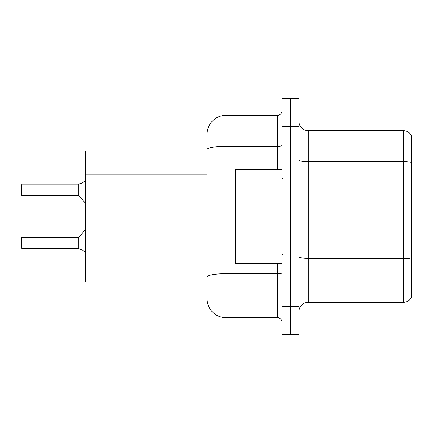 <?xml version="1.0" encoding="UTF-8"?>
<svg xmlns="http://www.w3.org/2000/svg" width="433" height="433" viewBox="0 0 433 433"><rect width="100%" height="100%" fill="white"/><g stroke="black" fill="none" stroke-linecap="round" stroke-linejoin="round"><path stroke-width="0.65" d="M85.35 282.072L207.131 282.072L85.35 282.072L85.35 150.928L207.131 150.928L207.131 134.062L207.131 144.368M411.35 264.839L411.35 294.813M298.938 311.679A9.369 9.369 0 0 1 308.307 302.31L403.296 302.31L403.296 130.69L308.307 130.69A9.369 9.369 0 0 1 298.938 121.321A9.369 9.369 0 0 0 308.307 130.69L308.307 302.31M290.505 306.429L290.505 334.536L298.938 334.536L298.938 306.429L290.505 306.429L290.505 334.536L282.072 334.536L282.072 306.429L290.505 306.429L290.505 126.571L290.505 306.429M282.072 306.429L282.072 98.464L290.505 98.464L290.505 126.571L290.505 98.464L298.938 98.464L298.938 306.429M411.35 135.28A9.369 9.369 0 0 0 403.296 130.69A9.369 9.369 0 0 1 411.35 135.28L411.35 297.72A9.369 9.369 0 0 1 403.296 302.31M207.131 288.632L207.131 167.593M207.131 134.062A18.738 18.738 0 0 1 225.869 115.33L225.869 317.67L277.391 317.67L277.391 263.34M225.869 115.33L277.391 115.33A4.682 4.682 0 0 0 282.072 110.642M207.131 280.2L207.131 276.947A18.738 3.253 180 0 1 225.869 273.694L277.391 273.694A4.682 0.812 0 0 0 282.072 272.882M282.072 322.358A4.682 4.682 0 0 0 277.391 317.67M225.869 317.67A18.738 18.738 0 0 1 207.131 298.938M82.822 250.214L78.871 248.629L81.972 249.711L85.572 252.585M81.972 183.105L78.871 184.187L82.822 182.596L79.163 184.079L79.158 195.597L78.795 195.424L78.795 184.187A0.471 0.465 0 0 0 78.871 184.187A0.471 0.465 180 0 1 78.801 184.193L78.795 189.8M21.65 187.927L21.839 184.187L78.795 184.187L21.839 184.187L21.839 195.424L21.65 187.927M282.072 169.66L235.422 169.66L235.422 263.34L282.072 263.34M78.801 248.623A0.471 0.465 180 0 1 78.871 248.629A0.471 0.465 -0 0 0 78.801 248.623L78.795 237.392L78.801 248.623L21.839 248.629L21.65 241.138M78.795 243.01L78.795 237.392L79.158 237.219L79.163 248.737M21.65 237.576L21.65 244.883M21.65 191.673L21.65 195.234M85.572 180.231L82.822 182.596M207.131 174.147L85.35 174.147M207.131 249.089L85.35 249.089M411.35 162.451A9.369 1.629 180 0 0 403.296 161.655L308.307 161.655A9.369 1.629 0 0 1 298.938 160.031M411.35 259.129A9.369 1.629 180 0 0 403.296 258.333L308.307 258.333A9.369 1.629 -0 0 1 298.938 256.704M298.938 126.571L282.072 126.571M207.131 149.547A18.738 3.253 180 0 1 225.869 146.294L277.391 146.294L277.391 115.33M277.391 169.66L277.391 146.294A4.682 0.812 0 0 0 282.072 145.477M283.009 179.029L282.072 178.093M283.009 253.971L282.072 254.907M21.839 237.392L78.795 237.392M79.158 237.219L85.35 229.566M21.839 195.424L78.795 195.424M79.158 195.597L85.35 203.25"/></g></svg>
